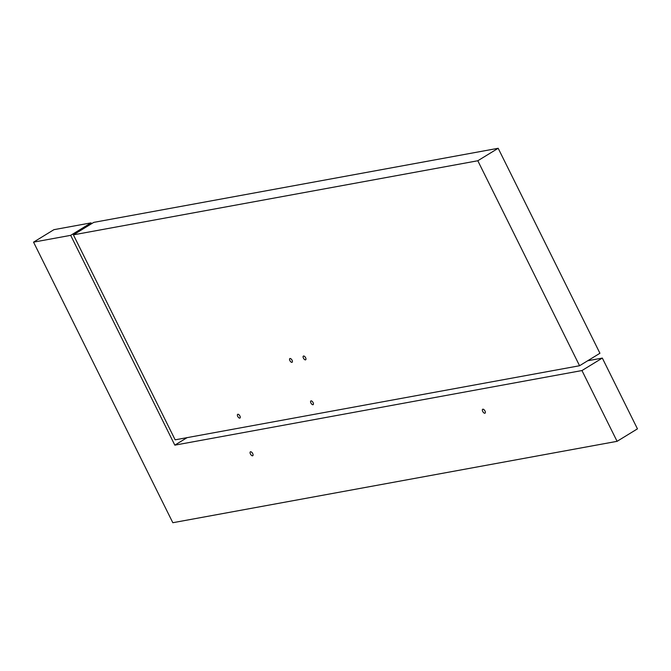 <?xml version="1.0" encoding="UTF-8"?>
<svg xmlns="http://www.w3.org/2000/svg" width="671" height="671" viewBox="0 0 671 671"><rect width="100%" height="100%" fill="white"/><g stroke="black" fill="none" stroke-linecap="round" stroke-linejoin="round"><path stroke-width="1.01" d="M637.45 428.853L617.085 441.325L581.958 370.551L602.323 358.079L637.45 428.853M91.491 223.77L91.046 222.873L53.915 229.675L33.55 242.147L172.824 522.717L617.085 441.325M91.046 222.873L70.681 235.345L33.55 242.147M587.695 360.763L602.323 358.079M187.066 437.651L174.829 445.15L581.958 370.551M482.717 411.424A2.29 1.099 58.5 0 1 482.667 409.268A2.29 1.099 58.5 0 1 484.999 411.004A2.29 1.099 58.5 0 1 485.049 413.168A2.29 1.099 58.5 0 1 482.717 411.424M250.426 453.982A2.29 1.099 58.5 0 1 250.367 451.826A2.29 1.099 58.5 0 1 252.699 453.571A2.29 1.099 58.5 0 1 252.757 455.726A2.29 1.099 58.5 0 1 250.426 453.982M70.681 235.345L174.829 445.15M310.925 402.986A2.181 1.048 58.5 0 1 310.866 400.931A2.181 1.048 58.5 0 1 313.089 402.592A2.181 1.048 58.5 0 1 313.147 404.647A2.181 1.048 58.5 0 1 310.925 402.986M303.443 358.138A2.181 1.048 58.5 0 1 303.393 356.083A2.181 1.048 58.5 0 1 305.615 357.744A2.181 1.048 58.5 0 1 305.666 359.799A2.181 1.048 58.5 0 1 303.443 358.138M289.897 360.621A2.181 1.048 58.5 0 1 289.838 358.566A2.181 1.048 58.5 0 1 292.061 360.226A2.181 1.048 58.5 0 1 292.111 362.281A2.181 1.048 58.5 0 1 289.897 360.621M237.735 416.397A2.181 1.048 58.5 0 1 237.685 414.334A2.181 1.048 58.5 0 1 239.908 415.995A2.181 1.048 58.5 0 1 239.958 418.05A2.181 1.048 58.5 0 1 237.735 416.397M175.148 439.832L579.568 365.737L477.811 160.755L73.399 234.85L175.148 439.832M477.811 160.755L498.176 148.283L93.755 222.378L73.399 234.85M498.176 148.283L599.933 353.265L579.568 365.737"/></g></svg>
